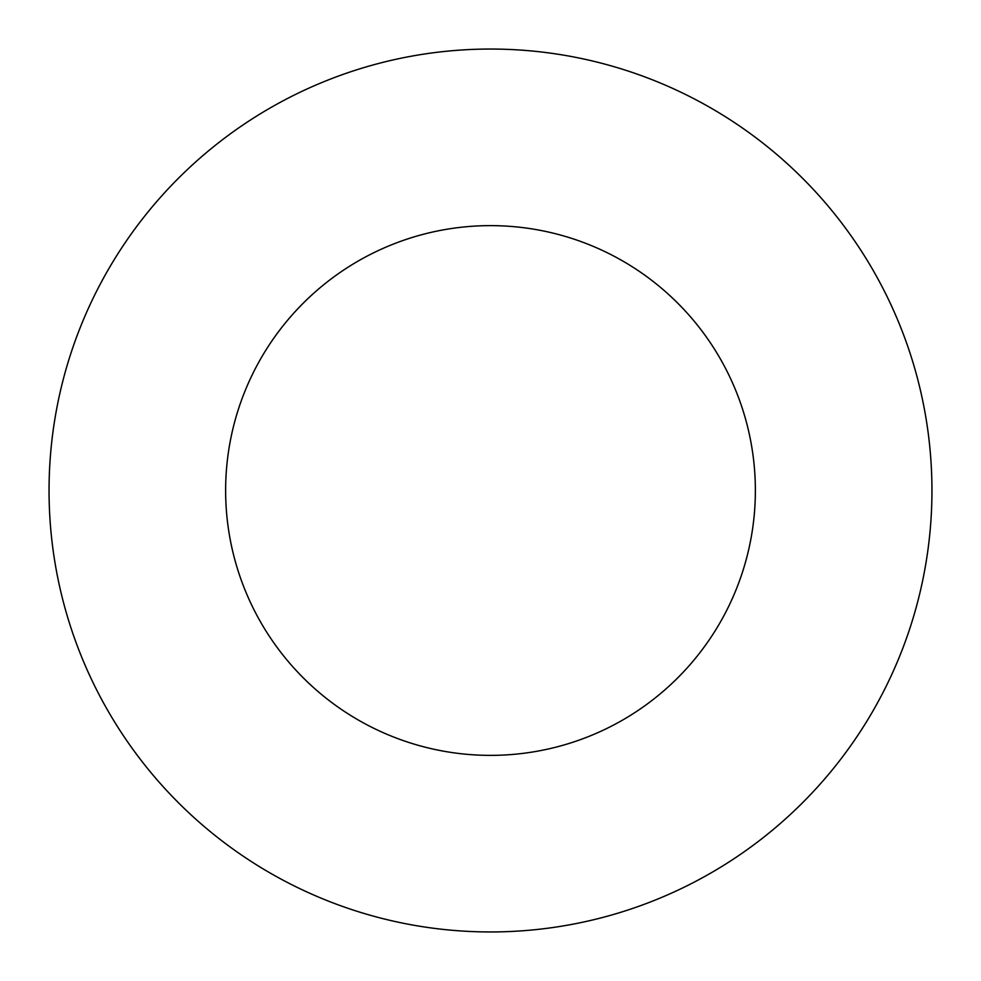 <?xml version="1.0" encoding="UTF-8"?>
<svg xmlns="http://www.w3.org/2000/svg" width="981" height="981" viewBox="0 0 981 981"><rect width="100%" height="100%" fill="white"/><g stroke="black" fill="none" stroke-linecap="round" stroke-linejoin="round"><path stroke-width="1.47" d="M225.63 490.5A264.87 264.87 0 0 1 490.5 225.63A264.87 264.87 0 0 1 755.37 490.5A264.87 264.87 0 0 1 490.5 755.37A264.87 264.87 0 0 1 225.63 490.5M490.5 931.95A441.45 441.45 0 0 1 49.05 490.5A441.45 441.45 0 0 1 490.5 49.05A441.45 441.45 0 0 1 931.95 490.5A441.45 441.45 0 0 1 490.5 931.95"/></g></svg>

